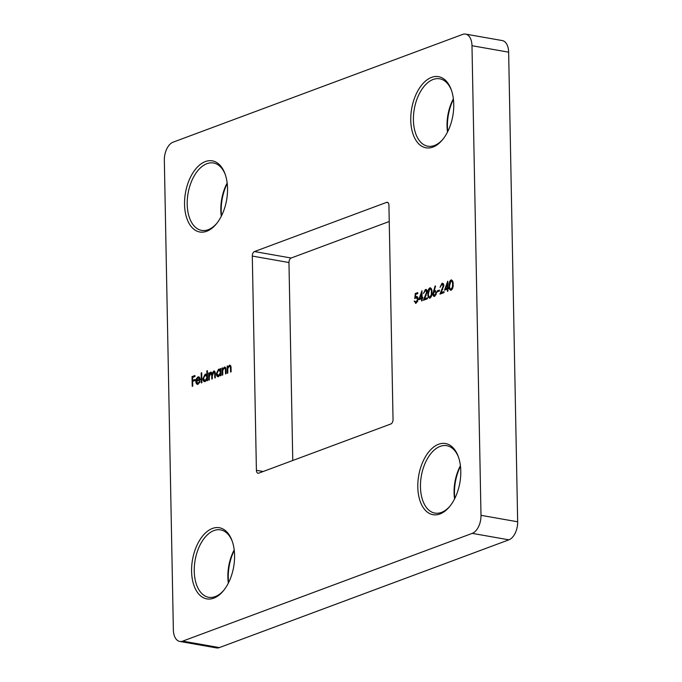 <?xml version="1.0" encoding="UTF-8"?>
<svg xmlns="http://www.w3.org/2000/svg" width="682" height="682" viewBox="0 0 682 682"><rect width="100%" height="100%" fill="white"/><g stroke="black" fill="none" stroke-linecap="round" stroke-linejoin="round"><path stroke-width="1.02" d="M206.706 231.275A36.12 20.886 100 0 1 184.549 204.421A36.12 20.886 100 0 1 205.367 161.566A36.12 20.886 100 0 1 225.034 173.876A36.12 20.886 100 0 1 216.185 224.097A36.12 20.886 100 0 1 206.706 231.275M225.299 174.626A34.219 19.787 -80 0 0 213.509 162.989A34.219 19.787 -80 0 0 206.936 163.671A34.219 19.787 -80 0 0 187.38 198.786A34.219 19.787 -80 0 0 201.625 230.397A34.219 19.787 -80 0 0 208.198 229.706A34.219 19.787 -80 0 0 216.68 223.483M227.217 183.535A36.12 20.886 -80 0 0 221.531 215.768M221.3 216.237A34.219 19.787 100 0 1 227.157 183.023M213.756 598.157A36.12 20.886 100 0 1 191.591 571.303A36.12 20.886 100 0 1 212.417 528.456A36.12 20.886 100 0 1 232.076 540.766A36.12 20.886 100 0 1 223.227 590.987A36.12 20.886 100 0 1 213.756 598.157M232.34 541.508A34.219 19.787 -80 0 0 220.55 529.871A34.219 19.787 -80 0 0 213.978 530.553A34.219 19.787 -80 0 0 194.421 565.676A34.219 19.787 -80 0 0 208.666 597.279A34.219 19.787 -80 0 0 215.248 596.597A34.219 19.787 -80 0 0 223.73 590.373M234.258 550.425A36.12 20.886 -80 0 0 228.581 582.65M228.342 583.119A34.219 19.787 100 0 1 234.199 549.905M439.958 513.972A36.12 20.886 100 0 1 417.802 487.11A36.12 20.886 100 0 1 438.62 444.263A36.12 20.886 100 0 1 458.287 456.573A36.12 20.886 100 0 1 449.438 506.794A36.12 20.886 100 0 1 439.958 513.972M458.551 457.324A34.219 19.787 -80 0 0 446.761 445.678A34.219 19.787 -80 0 0 440.188 446.369A34.219 19.787 -80 0 0 420.632 481.483A34.219 19.787 -80 0 0 434.877 513.086A34.219 19.787 -80 0 0 441.45 512.404A34.219 19.787 -80 0 0 449.932 506.18M460.469 466.232A36.12 20.886 -80 0 0 454.783 498.465M454.553 498.926A34.219 19.787 100 0 1 460.41 465.712M432.917 147.082A36.12 20.886 100 0 1 410.76 120.228A36.12 20.886 100 0 1 431.578 77.373A36.12 20.886 100 0 1 451.245 89.692A36.12 20.886 100 0 1 442.388 139.904A36.12 20.886 100 0 1 432.917 147.082M451.501 90.433A34.219 19.787 -80 0 0 439.719 78.797A34.219 19.787 -80 0 0 433.138 79.479A34.219 19.787 -80 0 0 413.582 114.602A34.219 19.787 -80 0 0 427.836 146.204A34.219 19.787 -80 0 0 434.408 145.522A34.219 19.787 -80 0 0 442.891 139.299M453.419 99.35A36.12 20.886 -80 0 0 447.742 131.575M447.511 132.044A34.219 19.787 100 0 1 453.359 98.83M444.511 290.165L447.742 281.189L447.869 287.915L448.56 287.651L448.577 288.648L447.886 288.904L447.929 291.146L447.392 291.35L447.349 289.108L444.511 290.165M437.128 291.913L437.102 290.916L439.404 290.055L439.43 291.052L437.128 291.913M429.984 298.077C428.467 297.991 427.767 296.542 427.887 293.72C427.657 291.035 428.287 289.083 429.788 287.872C431.331 287.94 432.047 289.381 431.953 292.211C432.158 294.922 431.501 296.875 429.984 298.077L429.404 298.136M428.969 289.748L430.402 287.983L429.788 287.872L430.376 287.813M418.731 299.756L421.953 290.788L422.081 297.505L422.772 297.25L422.797 298.247L422.107 298.503L422.149 300.745L421.612 300.941L421.57 298.699L418.731 299.756M228.709 366.524L229.962 365.339L229.348 365.228C230.559 365.092 231.13 366.089 231.053 368.212L231.13 371.835L230.593 372.04L230.431 367.112L229.271 366.132L227.822 368.57L227.822 373.063L227.285 373.267L227.157 366.174L227.694 365.97L227.711 367.248L229.911 365.168M230.022 366.2L229.271 366.132M218.675 376.6C217.285 376.907 216.501 375.961 216.322 373.753L218.555 369.243L220.346 370.028L220.32 368.715L220.857 368.51L220.994 375.603L220.457 375.808L220.439 374.58L217.916 376.677M217.609 370.931L219.161 369.354L218.555 369.243L219.323 369.158M205.248 381.596C203.85 381.903 203.074 380.957 202.895 378.749L205.12 374.248L206.919 375.083L206.842 370.846L207.379 370.65L207.567 380.607L207.03 380.803L207.013 379.576L204.489 381.681M204.182 375.927L205.734 374.35L205.12 374.248L205.845 374.162M198.112 384.247C196.74 384.571 195.981 383.625 195.836 381.417L196.297 378.86L197.985 376.907L199.766 377.64L200.295 379.925L196.382 381.383L198.027 383.403L199.604 381.315L200.09 381.545L198.112 384.247L197.32 384.35M196.91 378.97L198.59 377.01L197.985 376.907L198.735 376.814M197.797 383.463L199.749 382.517M508.644 52.173L471.978 45.711A15.209 8.789 -80 0 0 465.567 34.1L502.242 40.562A15.209 8.789 100 0 1 508.644 52.173L517.664 521.79A15.209 8.789 100 0 1 508.9 539.829L472.225 533.367L182.682 641.131L219.348 647.593A15.209 8.789 100 0 1 216.433 647.9L179.758 641.438A15.209 8.789 -80 0 0 182.682 641.131M472.225 533.367A15.209 8.789 -80 0 0 480.998 515.328L517.664 521.79M471.978 45.711L480.998 515.328M465.567 34.1A15.209 8.789 -80 0 0 462.652 34.407L173.1 142.171A15.209 8.789 -80 0 0 164.336 160.21L173.356 629.827A15.209 8.789 -80 0 0 179.758 641.438M256.406 470.324L252.297 256.065A3.802 2.199 100 0 1 254.488 251.556L386.592 202.384A3.802 2.199 100 0 1 387.325 202.307A3.802 2.199 100 0 1 388.928 205.214L393.037 419.473A3.802 2.199 100 0 1 390.846 423.982L258.742 473.155A3.802 2.199 100 0 1 258.009 473.231A3.802 2.199 100 0 1 256.406 470.324L263.141 471.509M192.222 386.319L192.034 376.609L194.95 375.526L194.975 376.524L192.597 377.402L192.648 380.394L195.026 379.507L195.043 380.505L192.665 381.391L192.759 386.114L192.222 386.319M201.352 382.917L201.164 372.96L201.702 372.764L201.889 382.721L201.352 382.917M210.175 373.378L211.318 372.278L210.704 372.167L212.128 373.361L213.696 371.051C214.804 370.965 215.324 371.903 215.248 373.881L215.316 377.717L214.779 377.922L214.711 374.077L213.619 371.963L212.273 376.072L212.324 378.834L211.787 379.03L211.718 375.424L210.627 373.071L209.28 376.967L209.331 379.951L208.794 380.147L208.658 373.054L209.195 372.858L209.221 374.086L209.809 372.866L211.19 372.116M213.261 372.176L214.199 370.999M215.162 372.577L213.619 371.963M212.298 374.631L211.608 373.139L210.627 373.071M223.645 368.408L224.898 367.223L224.284 367.112C225.495 366.976 226.066 367.973 225.989 370.096L226.057 373.719L225.52 373.924L225.367 368.996L224.208 368.016L222.758 370.454L222.758 374.947L222.221 375.151L222.085 368.058L222.622 367.854L222.647 369.132L224.838 367.052M224.958 368.084L224.208 368.016M415.449 297.037L416.148 296.585C417.341 296.312 417.989 297.139 418.1 299.057L416.071 303.251L414.196 301.197L414.733 300.992L416.088 302.245L417.555 299.219L416.071 297.616L414.767 298.605L415.287 293.524L417.742 292.604L417.759 293.601L415.722 294.36L415.449 297.037L416.796 296.5M416.071 303.251L415.466 303.328M415.943 302.288L416.693 302.356L417.742 301.274M416.941 297.65L416.071 297.616M424.519 291.282L425.977 289.628L425.363 289.518C426.472 289.236 427.094 289.978 427.23 291.734L424.639 298.81L427.426 297.778L427.443 298.776L423.377 300.285L426.693 292.007L425.355 290.523L423.479 293.482L425.363 289.518L426.003 289.441M426.105 290.592L425.355 290.523M434.067 290.762L435.304 290.541L434.69 290.438L436.523 292.646L434.707 296.32C433.59 296.568 432.968 295.809 432.84 294.036L435.15 285.877L435.576 286.244L434.067 290.762L435.287 290.362M434.707 296.32L434.102 296.389M441.092 285.11L442.55 283.456L441.936 283.345C443.044 283.073 443.667 283.806 443.803 285.562L441.211 292.646L443.999 291.606L444.016 292.604L439.95 294.121L443.266 285.843L441.927 284.351L440.052 287.31L441.936 283.345L442.575 283.269M442.678 284.42L441.927 284.351M451.16 290.191C449.643 290.106 448.944 288.657 449.063 285.843C448.833 283.149 449.472 281.197 450.964 279.987C452.507 280.055 453.223 281.504 453.129 284.326C453.334 287.037 452.678 288.989 451.16 290.191L450.58 290.259M450.154 281.862L451.578 280.097L450.964 279.987L451.561 279.927M508.9 539.829L219.348 647.593M254.488 251.556L291.154 258.018L389.234 221.514M291.154 258.018A3.802 2.199 -80 0 0 288.963 262.527L252.297 256.065M292.766 460.486L288.963 262.527M192.733 381.366L192.716 380.403M192.656 377.376L192.034 376.609M192.648 376.72L194.958 375.859M195.035 379.84L192.648 380.394M197.644 384.358L196.527 382.397M196.382 381.511L195.836 381.417M196.45 381.357L196.51 380.505M196.851 378.962L196.297 378.86M198.59 377.01L199.033 376.907M198.087 383.574L198.633 383.514M196.416 380.496L199.741 379.26L198.027 377.768L196.416 380.496L200.261 379.397M200.346 379.363L198.633 377.871M198.027 377.768L198.922 377.802M200.261 379.345L199.741 379.26M201.702 373.054L201.164 372.96M207.388 370.948L206.842 370.846M207.55 379.669L207.013 379.576M204.805 381.69L203.543 379.397M203.449 378.851L202.895 378.749M207.464 375.177L206.919 375.083M204.992 380.786L206.765 380.096M207.089 379.593L207.524 378.22M207.575 377.385L205.759 375.219M207.507 377.368L205.146 375.117L206.049 375.143M205.862 380.82L205.248 380.718L206.961 377.274M205.146 375.117L203.432 378.561L205.282 380.888M209.314 375.526L209.289 374.103M209.204 373.148L208.658 373.054M209.655 374.162L209.221 374.086M210.423 372.969L209.809 372.866M220.866 368.809L220.32 368.715M220.977 374.674L220.439 374.58M218.231 376.694L216.97 374.401M216.876 373.855L216.322 373.753M219.161 369.354L219.613 369.252M220.891 370.121L220.346 370.028M218.419 375.782L220.201 375.091M220.516 374.597L220.951 373.225M221.002 372.381L219.186 370.224M220.934 372.372L218.572 370.113L219.476 370.147M219.289 375.825L218.675 375.714L220.388 372.278M218.572 370.113L216.859 373.565L218.717 375.884M222.75 370.565L222.716 369.15M222.63 368.152L222.085 368.058M223.116 369.218L222.647 369.132M225.947 369.098L225.367 368.996M225.981 369.107L224.821 368.127M227.814 368.681L227.779 367.266M227.694 366.268L227.157 366.174M228.18 367.334L227.711 367.248M229.885 366.243L231.045 367.214L230.431 367.112M415.824 294.326L415.892 293.627L415.287 293.524M415.892 293.627L417.751 292.936M415.781 303.328L414.818 301.41M414.792 301.299L414.196 301.197M416.242 302.407L416.693 302.356M418.092 299.313L417.555 299.219M418.168 299.33L416.685 297.719M415.449 297.983L415.543 297.054M419.473 299.483L419.856 298.384M421.561 293.507L421.988 292.288M422.78 297.582L422.081 297.505M422.107 298.801L421.57 298.699M422.013 293.584L421.467 293.49L419.762 298.375L422.149 297.523M419.762 298.375L421.544 297.71L421.467 293.49M422.158 297.812L421.544 297.71M427.426 298.111L424.639 298.81M424.17 299.986L424.707 298.827M426.156 295.502L425.619 295.408M427.222 292.101L426.693 292.007M427.307 292.118L425.969 290.634M429.728 298.145L428.628 295.783M428.432 293.823L427.887 293.72M431.851 290.541L430.513 288.946M429.907 297.096L431.408 296.372M429.822 288.861L428.424 293.516C428.296 295.732 428.816 296.917 429.984 297.071L431.237 294.931L431.416 292.408C431.51 290.217 430.981 289.032 429.822 288.861L430.819 288.929M431.953 292.501L431.416 292.408M431.774 295.025L431.237 294.931M433.65 292.476L434.161 290.771M434.417 296.389L433.471 294.53M433.394 294.138L432.84 294.036M434.57 295.357L436.182 294.624M436.599 293.013L435.21 291.581M436.514 292.996L434.596 291.47L435.38 291.529M435.329 295.417L434.715 295.315L435.986 292.902M434.596 291.47L433.377 293.874L434.86 295.477M437.733 291.683L437.102 290.916M437.716 291.018L439.413 290.387M443.999 291.939L441.211 292.646M440.743 293.823L441.28 292.655M442.737 289.33L442.192 289.236M443.794 285.937L443.266 285.843M443.88 285.946L442.541 284.462M445.252 289.884L445.636 288.793M447.341 283.908L447.767 282.698M448.56 287.992L447.869 287.915M447.895 289.202L447.349 289.108M447.793 283.993L447.247 283.9L445.542 288.776L447.938 287.923M445.542 288.776L447.332 288.111L447.247 283.9M447.938 288.222L447.332 288.111M450.904 290.259L449.805 287.898M449.608 285.937L449.063 285.843M453.027 282.655L451.689 281.069M451.083 289.211L452.584 288.495M451.007 280.975L449.6 285.639C449.472 287.847 449.992 289.032 451.16 289.194L452.413 287.045L452.592 284.522C452.686 282.331 452.157 281.146 451.007 280.975L451.996 281.044M453.129 284.616L452.592 284.522M452.959 287.148L452.413 287.045M387.981 202.631L386.592 202.384M215.248 374.171L214.711 374.077M212.273 375.526L211.718 375.424M226.006 370.684L225.461 370.582M231.07 368.8L230.525 368.698M434.067 291.078L433.454 290.967"/></g></svg>

